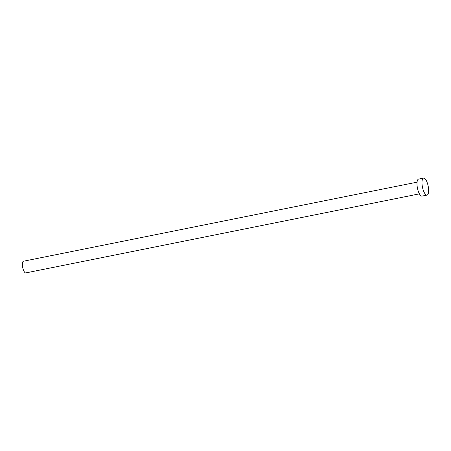 <?xml version="1.0" encoding="UTF-8"?>
<svg xmlns="http://www.w3.org/2000/svg" width="451" height="451" viewBox="0 0 451 451"><rect width="100%" height="100%" fill="white"/><g stroke="black" fill="none" stroke-linecap="round" stroke-linejoin="round"><path stroke-width="0.68" d="M419.407 193.857L25.825 272.906A5.959 1.99 -101.4 0 1 22.55 266.586A5.959 1.99 -101.4 0 1 23.48 261.219L417.062 182.17M427.012 195.097L422.001 196.1A8.67 2.892 -101.4 0 1 417.237 186.911A8.67 2.892 -101.4 0 1 418.59 179.103L423.596 178.094A8.67 2.892 -101.4 0 1 428.365 187.289A8.67 2.892 -101.4 0 1 427.012 195.097A8.67 2.892 -101.4 0 1 422.243 185.902A8.67 2.892 -101.4 0 1 423.596 178.094"/></g></svg>
